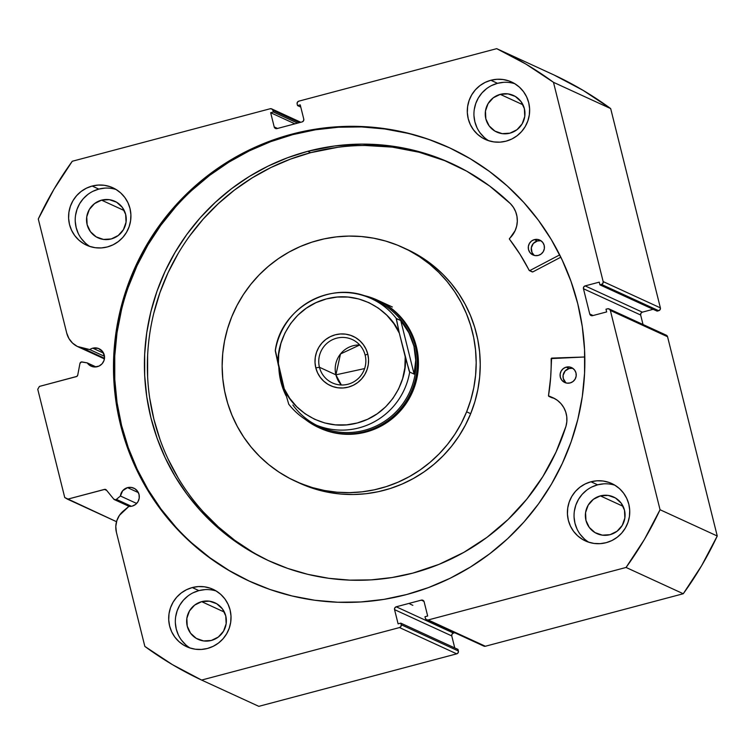<?xml version="1.0" encoding="UTF-8"?>
<svg xmlns="http://www.w3.org/2000/svg" width="755" height="755" viewBox="0 0 755 755"><rect width="100%" height="100%" fill="white"/><g stroke="black" fill="none" stroke-linecap="round" stroke-linejoin="round"><path stroke-width="1.13" d="M482.964 645.393L428.179 619.959A2.341 2.303 114.7 0 1 425.376 618.298L424.98 616.722L427.67 616.005L424.131 601.801A2.341 2.303 114.7 0 0 421.328 600.14L423.961 601.348L421.328 600.14L396.233 606.793L453.444 633.067L454.718 632.728L453.444 633.067A2.341 2.303 -65.3 0 0 451.764 635.918L452.018 634.153L453.444 633.067L396.233 606.793A2.341 2.303 114.7 0 0 394.563 609.644L451.764 635.918L454.755 647.932L451.764 635.918L394.563 609.644L398.102 623.856L400.792 623.139L457.992 649.413L400.792 623.139L401.188 624.715L458.389 650.999L457.992 649.413L458.389 650.999A2.341 2.303 -65.3 0 1 456.709 653.849L399.508 627.565L456.709 653.849L458.125 652.764L458.389 650.999L401.188 624.715A2.341 2.303 114.7 0 1 399.508 627.565L201.623 680.066L258.823 706.34L456.709 653.849L258.823 706.34L201.623 680.066A348.48 343.185 114.7 0 1 144.847 646.412L116.402 532.294A20.885 20.564 114.7 0 1 123.395 510.975L128.879 506.407A9.588 9.447 114.7 0 0 132.153 506.133L135.494 504.5L137.976 501.707L139.213 498.177L139.033 494.449L137.448 491.099L134.711 488.627L131.228 487.409L127.538 487.636L138.363 492.609L127.538 487.636A9.588 9.447 114.7 0 0 120.432 496.007L136.646 503.462L120.432 496.007L116.383 499.376L131.436 506.294L116.383 499.376A1.869 1.84 114.7 0 1 115.666 499.753L130.228 506.435L115.666 499.753A1.869 1.84 -65.3 0 0 116.383 499.376L120.432 496.007L122.688 490.712L127.538 487.636A9.588 9.447 114.7 0 1 139.269 497.687A9.588 9.447 114.7 0 1 128.879 506.407L119.432 515.344L116.836 520.639L115.789 526.443L116.402 532.294L144.847 646.412L172.414 664.626L201.623 680.066L399.508 627.565L400.924 626.49L401.188 624.715L400.792 623.139L398.102 623.856L394.563 609.644L394.818 607.869L396.233 606.793L421.328 600.14L423.074 600.376L424.131 601.801L427.67 616.005L424.98 616.722L425.376 618.298L426.433 619.723L428.179 619.959L626.065 567.458L644.421 539.41L660.049 509.729L610.361 310.456L609.313 309.031L607.558 308.795L605.991 309.21L606.671 311.919L592.552 315.666L590.806 315.42L589.749 314.005L583.455 288.74L583.709 286.966L585.134 285.89L599.244 282.143L599.914 284.852L601.49 284.437L602.905 283.351L603.16 281.587L553.481 82.314L525.914 64.09L496.705 48.66L298.829 101.151L297.404 102.236L297.149 104.001L297.536 105.587L300.226 104.87L303.774 119.082L303.51 120.847L302.094 121.932L277.01 128.586L275.254 128.35L274.207 126.925L270.658 112.712L273.348 112.004L272.951 110.419L271.904 109.003L270.148 108.758L72.272 161.259L53.907 189.316L38.288 218.997L66.733 333.115L68.941 338.542L72.565 343.11L77.331 346.451L89.77 349.574A9.588 9.447 114.7 0 1 104.501 358.229A9.588 9.447 114.7 0 1 87.24 362.891L96.045 366.939L87.24 362.891L81.398 361.966L79.954 363.457L77.727 375.141L76.85 376.405L39.43 386.418L37.75 389.269L64.741 497.536L67.544 499.197L105.002 489.334L106.37 490.014L113.778 499.14L115.666 499.753A1.869 1.84 114.7 0 1 113.778 499.14L106.37 490.014A1.869 1.84 114.7 0 0 104.483 489.4L67.544 499.197L116.515 521.696L64.741 497.536L37.75 389.269L39.43 386.418L76.368 376.613A1.869 1.84 114.7 0 0 77.727 375.141L79.954 363.457A1.869 1.84 114.7 0 1 82.116 361.956L87.24 362.891L91.704 366.411L94.517 366.987L99.132 366.033L102.095 363.768L103.992 360.55L104.539 356.851L102.68 351.641L98.263 348.395L92.771 348.187L103.595 353.161L92.771 348.187A9.588 9.447 114.7 0 0 89.77 349.574L104.492 356.341L89.77 349.574L82.842 348.31A20.885 20.564 114.7 0 1 66.733 333.115L38.288 218.997A348.48 343.185 114.7 0 1 72.272 161.259L270.148 108.758A2.341 2.303 114.7 0 1 272.951 110.419L299.509 122.621L272.951 110.419L273.348 112.004L297.574 123.131L273.348 112.004L270.658 112.712L294.884 123.839L270.658 112.712L274.207 126.925L277.519 128.454L274.207 126.925A2.341 2.303 114.7 0 0 277.01 128.586L302.094 121.932A2.341 2.303 114.7 0 0 303.774 119.082L300.226 104.87L297.536 105.587L300.773 107.068L297.536 105.587L297.149 104.001A2.341 2.303 114.7 0 1 298.829 101.151L496.705 48.66A348.48 343.185 114.7 0 1 553.481 82.314L610.682 108.588L583.115 90.374L553.915 74.934L496.705 48.66L553.915 74.934A348.48 343.185 -65.3 0 1 610.682 108.588L660.37 307.861L610.682 108.588L553.481 82.314L603.16 281.587A2.341 2.303 114.7 0 1 601.49 284.437L658.69 310.711L660.106 309.625L660.37 307.861L603.16 281.587L660.37 307.861A2.341 2.303 -65.3 0 1 658.69 310.711L657.124 311.126L658.69 310.711L601.49 284.437L599.914 284.852L657.124 311.126L599.914 284.852L599.244 282.143L585.134 285.89L642.335 312.164L653.141 309.295L642.335 312.164L585.134 285.89A2.341 2.303 114.7 0 0 583.455 288.74L640.655 315.014L640.919 313.24L642.335 312.164A2.341 2.303 -65.3 0 0 640.655 315.014L643.024 324.508L640.655 315.014L583.455 288.74L589.749 314.005L593.071 315.524L589.749 314.005A2.341 2.303 114.7 0 0 592.552 315.666L606.671 311.919L605.991 309.21L607.558 308.795A2.341 2.303 114.7 0 1 610.361 310.456L667.562 336.73L666.514 335.314M291.77 134.173A238.674 235.05 114.7 0 1 448.791 147.47A238.674 235.05 114.7 0 1 583.785 384.238A238.674 235.05 114.7 0 1 406.558 594.553L383.88 599.394L360.862 601.962L337.73 602.245L314.712 600.244L292.025 595.959L269.884 589.457L248.518 580.774L228.114 570.016L208.871 557.275L190.987 542.675L174.622 526.358L159.937 508.483L147.074 489.221L136.164 468.751L127.302 447.281L120.573 425.008L116.053 402.151L113.769 378.934L113.76 355.577L116.015 332.304L120.507 309.333L127.218 286.9L136.051 265.213L146.942 244.478L159.786 224.896L174.443 206.653L190.788 189.939L208.663 174.896L227.887 161.683L248.282 150.424L269.639 141.223L291.77 134.173L314.457 129.331L337.466 126.764L360.597 126.481L383.615 128.482L406.303 132.757L428.444 139.269L449.82 147.952L470.223 158.71L489.457 171.451L507.341 186.051L523.706 202.368L538.39 220.243L551.254 239.505L562.164 259.975L571.025 281.445L577.754 303.718L582.284 326.575L584.559 349.791L584.568 373.149L582.322 396.422L577.82 419.393L571.12 441.826L562.277 463.513L551.386 484.248L538.551 503.83L523.885 522.064L507.539 538.787L489.665 553.821L470.44 567.033L450.055 578.302L428.689 587.503L406.558 594.553A238.674 235.05 114.7 0 1 249.537 581.246A238.674 235.05 114.7 0 1 114.552 344.478A238.674 235.05 114.7 0 1 291.77 134.173L292.77 134.626L291.77 134.173M449.291 147.706A238.674 235.05 -65.3 0 0 292.77 134.626A238.674 235.05 -65.3 0 0 115.572 344.667A238.674 235.05 -65.3 0 0 250.037 581.482M614.985 485.257A31.578 31.097 -65.3 0 0 597.63 484.823L590.986 481.775A31.578 31.097 114.7 0 1 611.758 483.54A31.578 31.097 114.7 0 1 629.613 514.853A31.578 31.097 114.7 0 1 606.171 542.675L600.121 543.657L594.015 543.43L588.088 542.005L582.567 539.429L577.651 535.814L573.545 531.293L570.402 526.037L568.336 520.252L567.439 514.155L567.732 507.983L569.213 501.981L571.828 496.365L575.461 491.363L579.991 487.164L585.229 483.927L590.986 481.775L597.035 480.793L603.132 481.02L609.068 482.454L614.589 485.021L619.506 488.636L623.611 493.166L626.754 498.413L628.821 504.208L629.717 510.295L629.425 516.467L627.943 522.479L625.329 528.085L621.695 533.087L617.165 537.286L611.928 540.533L606.171 542.675A31.578 31.097 114.7 0 1 585.399 540.92A31.578 31.097 114.7 0 1 567.543 509.597A31.578 31.097 114.7 0 1 590.986 481.775L597.63 484.823L591.873 486.975M514.882 83.748A31.578 31.097 -65.3 0 0 497.517 83.314L490.873 80.266A31.578 31.097 114.7 0 1 511.645 82.021A31.578 31.097 114.7 0 1 529.51 113.344A31.578 31.097 114.7 0 1 506.058 141.166L500.018 142.148L493.912 141.921L487.985 140.496L482.454 137.92L477.547 134.305L473.442 129.785L470.289 124.528L468.232 118.743L467.326 112.646L467.628 106.474L469.11 100.472L471.715 94.856L475.357 89.854L479.878 85.655L485.125 82.418L490.873 80.266L496.922 79.284L503.028 79.511L508.955 80.936L514.485 83.512L519.393 87.127L523.498 91.648L526.65 96.904L528.708 102.689L529.614 108.786L529.312 114.958L527.83 120.96L525.225 126.576L521.582 131.578L517.052 135.777L511.815 139.014L506.058 141.166A31.578 31.097 114.7 0 1 485.286 139.411A31.578 31.097 114.7 0 1 467.43 108.088A31.578 31.097 114.7 0 1 490.873 80.266L497.517 83.314L491.769 85.466M216.27 591.042A31.578 31.097 -65.3 0 0 198.914 590.608L192.27 587.56A31.578 31.097 114.7 0 1 213.042 589.315A31.578 31.097 114.7 0 1 230.898 620.638A31.578 31.097 114.7 0 1 207.455 648.46L201.406 649.442L195.3 649.215L189.373 647.79L183.843 645.214L178.935 641.599L174.83 637.078L171.687 631.822L169.62 626.027L168.724 619.94L169.016 613.768L170.498 607.766L173.112 602.15L176.745 597.148L181.275 592.949L186.513 589.712L192.27 587.56L198.31 586.578L204.416 586.805L210.352 588.23L215.873 590.806L220.79 594.421L224.896 598.942L228.038 604.198L230.105 609.983L231.002 616.08L230.7 622.252L229.218 628.254L226.613 633.87L222.97 638.872L218.45 643.071L213.203 646.308L207.455 648.46A31.578 31.097 114.7 0 1 186.683 646.705A31.578 31.097 114.7 0 1 168.827 615.382A31.578 31.097 114.7 0 1 192.27 587.56L198.914 590.608L193.157 592.76M116.166 189.533A31.578 31.097 -65.3 0 0 98.801 189.099L92.157 186.041A31.578 31.097 114.7 0 1 112.929 187.806A31.578 31.097 114.7 0 1 130.794 219.129A31.578 31.097 114.7 0 1 107.342 246.951L101.302 247.933L95.196 247.697L89.269 246.272L83.739 243.705L78.831 240.09L74.717 235.56L71.574 230.303L69.517 224.518L68.611 218.421L68.913 212.259L70.394 206.247L72.999 200.641L76.642 195.63L81.162 191.43L86.41 188.193L92.157 186.041L98.207 185.069L104.313 185.296L110.239 186.721L115.77 189.288L120.677 192.912L124.783 197.432L127.935 202.689L129.992 208.474L130.889 214.571L130.596 220.734L129.114 226.745L126.5 232.361L122.867 237.363L118.337 241.562L113.099 244.799L107.342 246.951A31.578 31.097 114.7 0 1 86.57 245.186A31.578 31.097 114.7 0 1 68.714 213.863A31.578 31.097 114.7 0 1 92.157 186.041L98.801 189.099L93.054 191.251M101.557 200.15A20.111 19.809 114.7 0 1 126.17 221.224A20.111 19.809 114.7 0 1 97.999 237.825A20.111 19.809 114.7 0 1 101.557 200.15L124.264 210.579L101.557 200.15L109.296 199.669L116.6 202.217L122.338 207.398L125.66 214.439L126.047 222.253L123.433 229.652L118.233 235.513L111.23 238.948L103.492 239.429L96.196 236.881L90.449 231.691L87.136 224.66L86.749 216.845L89.354 209.446L94.554 203.586L101.557 200.15M201.67 601.659A20.111 19.809 114.7 0 1 226.273 622.733A20.111 19.809 114.7 0 1 198.112 639.334A20.111 19.809 114.7 0 1 201.67 601.659L224.367 612.088L201.67 601.659L209.409 601.178L216.704 603.726L222.451 608.917L225.764 615.948L226.151 623.762L223.546 631.161L218.346 637.022L211.343 640.457L203.605 640.938L196.3 638.39L190.562 633.209L187.24 626.169L186.853 618.354L189.458 610.955L194.667 605.095L201.67 601.659M500.272 94.366A20.111 19.809 114.7 0 1 524.885 115.439A20.111 19.809 114.7 0 1 496.715 132.04A20.111 19.809 114.7 0 1 500.272 94.366L522.979 104.794L500.272 94.366L508.011 93.884L515.316 96.432L521.063 101.623L524.376 108.654L524.763 116.468L522.158 123.867L516.948 129.737L509.946 133.163L502.207 133.644L494.912 131.096L489.165 125.915L485.852 118.875L485.465 111.061L488.07 103.662L493.27 97.801L500.272 94.366M600.385 495.884A20.111 19.809 114.7 0 1 624.989 516.958A20.111 19.809 114.7 0 1 596.827 533.558A20.111 19.809 114.7 0 1 600.385 495.884L623.092 506.312L600.385 495.884L608.124 495.403L615.419 497.951L621.167 503.132L624.489 510.163L624.866 517.977L622.262 525.386L617.062 531.246L610.059 534.682L602.32 535.153L595.015 532.605L589.277 527.424L585.956 520.393L585.569 512.579L588.183 505.18L593.383 499.31L600.385 495.884M426.641 619.836L483.842 646.11A2.341 2.303 -65.3 0 0 485.38 646.242L428.179 619.959L626.065 567.458L683.266 593.741L485.38 646.242L683.266 593.741L701.622 565.684L717.25 536.003L667.562 336.73L717.25 536.003L660.049 509.729L610.361 310.456L667.562 336.73A2.341 2.303 -65.3 0 0 666.306 335.201L609.096 308.927M665.665 335.012L664.768 335.069M106.7 490.42L104.483 489.4L106.7 490.42M104.851 188.118L98.801 189.099A31.578 31.097 -65.3 0 0 75.585 215.071A31.578 31.097 -65.3 0 0 89.987 246.517M87.806 194.488L83.286 198.688L79.643 203.69L77.038 209.305L75.557 215.307M75.255 221.479L76.161 227.566L78.218 233.361M81.361 238.618L85.466 243.138M204.954 589.627L198.914 590.608A31.578 31.097 -65.3 0 0 175.698 616.59A31.578 31.097 -65.3 0 0 190.09 648.026M187.919 595.997L183.389 600.197L179.756 605.199L177.142 610.814L175.66 616.816M175.368 622.988L176.264 629.085L178.331 634.87M181.474 640.127L185.579 644.647M503.566 82.333L497.517 83.314A31.578 31.097 -65.3 0 0 474.3 109.296A31.578 31.097 -65.3 0 0 488.702 140.732M486.522 88.703L482.001 92.903L478.359 97.905L475.754 103.52L474.272 109.522M473.97 115.694L474.876 121.791L476.933 127.576M480.076 132.833L484.191 137.353M603.67 483.851L597.63 484.823A31.578 31.097 -65.3 0 0 574.413 510.805A31.578 31.097 -65.3 0 0 588.815 542.241M586.635 490.212L582.105 494.412L578.472 499.423L575.857 505.029L574.376 511.041M574.083 517.203L574.98 523.3L577.047 529.085M580.189 534.342L584.294 538.872M407.304 133.22L384.616 128.945L361.598 126.934L338.466 127.218L315.448 129.794L292.77 134.626L270.639 141.676L249.273 150.877L228.888 162.146L209.663 175.358L191.789 190.392M175.443 207.115L160.777 225.349L147.942 244.931L137.051 265.666L128.208 287.353M121.508 309.795L117.006 332.757L114.751 356.03L114.769 379.387L117.044 402.613L121.574 425.461L128.293 447.734L137.165 469.204L148.074 489.674L160.938 508.936L175.622 526.82M191.978 543.138L209.871 557.728L229.105 570.478L249.594 581.274M660.049 509.729A348.48 343.185 114.7 0 1 626.065 567.458L683.266 593.741A348.48 343.185 -65.3 0 0 717.25 536.003L660.049 509.729M104.501 358.257L82.842 348.31L104.501 358.257M319.327 427.868L329.199 431.605L335.796 433.181L349.32 434.333L362.834 432.804L375.82 428.642L387.787 422.007L398.262 413.155L406.86 402.434L413.23 390.25A70.168 69.101 114.7 0 1 319.875 428.123L318.77 427.613A70.168 69.101 114.7 0 1 305.039 419.214A70.168 69.101 -65.3 0 0 385.645 422.196A70.168 69.101 -65.3 0 0 415.259 346.026A70.168 69.101 -65.3 0 0 362.032 295.148A70.168 69.101 114.7 0 1 377.349 300.094A70.168 69.101 114.7 0 1 415.259 346.026L416.364 346.536L415.259 346.026A70.168 69.101 114.7 0 1 392.166 417.298A70.168 69.101 114.7 0 1 318.77 427.613M297.508 482.171L316.619 489.504L328.718 492.392L341.052 494.063L353.51 494.506L365.958 493.723L378.283 491.703L390.363 488.476L402.094 484.068L413.353 478.528L424.027 471.903L434.021 464.268L443.242 455.68L451.594 446.243L458.993 436.022L465.382 425.131L470.686 413.683L466.628 411.815L470.686 413.683A128.633 126.68 -65.3 0 0 406.917 249.339L402.859 247.47A128.633 126.68 114.7 0 1 466.628 411.815A128.633 126.68 114.7 0 1 295.469 481.256A128.633 126.68 114.7 0 1 231.7 316.911A128.633 126.68 114.7 0 1 402.859 247.47M295.469 481.256L299.527 483.115A128.633 126.68 -65.3 0 0 470.686 413.683L474.857 401.764L477.858 389.514L479.661 377.038L480.246 364.457L479.604 351.887L477.755 339.457L474.697 327.293L470.469 315.496L465.118 304.19L458.681 293.478L451.235 283.474L442.845 274.263L433.587 265.939L423.564 258.578L406.785 249.273M466.628 411.815L461.324 423.272L454.935 434.153L447.536 444.374L439.183 453.821L429.963 462.4L419.969 470.044L409.295 476.66L398.036 482.2L386.305 486.607L374.225 489.835L361.89 491.854L349.442 492.647L336.994 492.203L324.659 490.523L312.561 487.636L300.811 483.559L289.533 478.33L278.831 472.007L268.799 464.655L259.541 456.322L251.151 447.111L243.705 437.107L237.278 426.396L231.917 415.09L227.689 403.302L224.641 391.128L222.782 378.699L222.14 366.137L222.725 353.557L224.528 341.071L227.529 328.821L231.7 316.911L237.013 305.454L243.393 294.563L250.802 284.352L259.144 274.905L268.365 266.326L278.359 258.682L289.042 252.066L300.292 246.526L312.023 242.119L324.112 238.891L336.437 236.872L348.885 236.079L361.334 236.523L373.668 238.193L385.767 241.09L397.517 245.167L408.795 250.386L419.506 256.709L429.529 264.071L438.787 272.395L447.177 281.606L454.623 291.619L461.06 302.321L466.411 313.627L470.639 325.424L473.696 337.598L475.546 350.027L476.188 362.589L475.603 375.169L473.8 387.645L470.799 399.905L466.628 411.815M378.453 300.603A70.168 69.101 114.7 0 1 413.23 390.25L417.147 377.066L418.449 363.391L417.09 349.763L413.117 336.692L406.69 324.678L398.045 314.203L387.532 305.643L378.378 300.565M319.45 367.27A23.858 23.49 -65.3 0 0 348.036 384.219A23.858 23.49 -65.3 0 0 365.146 355.143L367.77 354.076A27.133 26.718 114.7 0 1 348.31 387.136A27.133 26.718 114.7 0 1 315.798 367.864L319.45 367.27L335.909 374.829A23.858 23.49 -65.3 0 0 341.345 384.993L335.909 374.829L364.618 368.572L335.909 374.829L340.486 353.972L359.72 344.988A23.858 23.49 -65.3 0 0 335.909 374.829L319.45 367.27A23.858 23.49 114.7 0 1 352.255 339.533A23.858 23.49 114.7 0 1 357.294 379.378A23.858 23.49 114.7 0 1 319.45 367.27L315.798 367.864L317.572 372.838L320.271 377.349L323.801 381.237L328.019 384.352L332.776 386.56L337.872 387.787L343.11 387.976L348.31 387.136L353.255 385.286L357.757 382.511L361.645 378.897L364.769 374.603L367.015 369.78L368.289 364.618L368.544 359.314L367.77 354.076L365.996 349.103L363.297 344.591L359.767 340.703L355.548 337.598L350.792 335.39L345.696 334.163L340.458 333.965L335.258 334.805L330.312 336.655L325.811 339.439L321.923 343.044L318.799 347.347L316.553 352.17L315.279 357.323L315.024 362.627L315.798 367.864A27.133 26.718 114.7 0 1 335.258 334.805A27.133 26.718 114.7 0 1 367.77 354.076L365.146 355.143A23.858 23.49 -65.3 0 0 336.56 338.202A23.858 23.49 -65.3 0 0 319.45 367.27M280.86 381.681L281.794 381.303L280.86 381.681A70.168 69.101 114.7 0 1 278.812 367.024A70.168 69.101 -65.3 0 0 280.86 381.681A70.168 69.101 -65.3 0 0 286.022 395.733A70.168 69.101 114.7 0 1 280.86 381.681M373.97 299.905A68.998 67.95 114.7 0 1 413.957 346.234L415.259 346.026L413.957 346.234A68.998 67.95 114.7 0 1 376.792 425.726A68.998 67.95 114.7 0 1 292.855 405.001M288.655 404.104C295.422 412.759 303.774 419.393 313.721 424.008L319.072 426.462A68.998 67.95 -65.3 0 0 391.25 416.316A68.998 67.95 -65.3 0 0 413.957 346.234L415.722 360.201L414.118 374.112L409.682 372.073A68.998 67.95 114.7 0 1 313.721 424.008A68.998 67.95 114.7 0 1 288.731 404.161L284.239 388.787L275.358 350.546A68.998 67.95 114.7 0 1 371.318 298.612A68.998 67.95 114.7 0 1 396.318 318.459L400.745 320.488L408.889 332.804L413.957 346.234L415.722 360.201L414.118 374.112L400.745 320.488L408.889 332.804L413.957 346.234A68.998 67.95 -65.3 0 0 376.669 301.075L371.318 298.612C332.625 279.086 280.888 307.172 275.273 350.65M284.607 390.25L281.794 381.303L280.039 371.932L281.794 381.303L284.607 390.25M275.264 350.754L278.368 365.241C275.632 345.752 289.873 308.474 326.32 298.942C362.702 289.146 392.609 314.722 399.329 333.153L396.224 318.667L400.745 320.488L414.118 374.112L409.682 372.073L409.153 370.998L399.329 333.153L405.199 356.7L404.859 367.751L402.641 378.595L398.621 388.919L392.921 398.413L385.692 406.794L377.17 413.825L367.591 419.28L357.247 422.998L346.451 424.886L335.513 424.876L324.754 422.97L314.505 419.214L305.067 413.74L296.715 406.7L289.703 398.3L284.239 388.787L278.368 365.241L278.708 354.189L280.926 343.346L284.946 333.021L290.647 323.527L297.876 315.146L306.398 308.125L315.977 302.661L326.32 298.942L337.117 297.055L348.055 297.064L358.814 298.98L369.063 302.727L378.5 308.2L386.853 315.241L393.865 323.64L399.329 333.153L396.318 318.459A68.998 67.95 -65.3 0 0 367.996 297.196M284.239 388.787L288.731 404.161A68.998 67.95 -65.3 0 0 317.043 425.424A68.998 67.95 -65.3 0 0 409.682 372.073L405.199 356.7C407.936 376.188 393.695 413.476 357.247 422.998C320.875 432.794 290.958 407.228 284.239 388.787M532.747 271.942L529.699 270.63L532.747 271.942L560.833 257.191L532.747 271.942L529.387 270.601L520.016 254.293L509.342 238.976L515.127 230.653L516.684 226.047L517.307 221.224L516.958 216.392L515.665 211.74L513.466 207.455L510.465 203.699L489.627 186.023L466.703 171.177L442.081 159.399L416.137 150.877L389.306 145.762L362.004 144.111L334.673 145.97L307.757 151.311A218.667 215.345 114.7 0 1 451.613 163.495A218.667 215.345 114.7 0 1 510.465 203.699L510.465 203.699A24.169 23.801 114.7 0 1 509.474 238.495L509.417 239.127A203.472 200.386 114.7 0 1 529.17 270.394L532.747 271.942M534.389 239.618A8.182 8.06 114.7 0 1 544.402 248.197A8.182 8.06 114.7 0 1 538.324 255.407L541.175 254.01L543.289 251.623L544.355 248.612L544.195 245.432L542.845 242.572L540.514 240.458L537.541 239.429L534.389 239.618L531.539 241.015L529.425 243.403L528.358 246.413L528.519 249.594L529.868 252.453L532.209 254.567L535.172 255.605L538.324 255.407A8.182 8.06 114.7 0 1 528.311 246.828A8.182 8.06 114.7 0 1 534.389 239.618L537.343 240.977L534.389 239.618M541.184 240.911A8.182 8.06 -65.3 0 0 537.343 240.977L533.313 243.459L531.312 247.772L532.001 252.453L533.889 254.982M566.184 367.156A8.182 8.06 114.7 0 1 576.207 375.735A8.182 8.06 114.7 0 1 570.129 382.945L572.979 381.549L575.093 379.161L576.15 376.15L575.999 372.97L574.649 370.11L572.309 367.996L569.336 366.958L566.184 367.156L563.334 368.553L561.22 370.941L560.163 373.952L560.314 377.132L561.663 379.991L564.004 382.106L566.977 383.144L570.129 382.945A8.182 8.06 114.7 0 1 560.106 374.367A8.182 8.06 114.7 0 1 566.184 367.156L569.138 368.516L566.184 367.156M572.979 368.44A8.182 8.06 -65.3 0 0 569.138 368.516L565.117 370.998L563.107 375.31L563.268 378.491L565.684 382.521M453.085 164.184A218.667 215.345 -65.3 0 0 310.711 152.661L307.757 151.311L310.711 152.661A218.667 215.345 -65.3 0 0 148.424 344.525A218.667 215.345 -65.3 0 0 270.545 561.578M412.919 573.092A218.667 215.345 114.7 0 1 269.063 560.899A218.667 215.345 114.7 0 1 145.394 343.987A218.667 215.345 114.7 0 1 307.757 151.311L287.485 157.767L267.912 166.204L249.225 176.519L231.615 188.627L215.241 202.406L200.264 217.723L186.834 234.428L175.075 252.368L165.09 271.366L156.993 291.232L150.858 311.787L146.734 332.823L144.667 354.152L144.677 375.546L146.772 396.819L150.915 417.76L157.078 438.164L165.194 457.832L175.198 476.584L186.976 494.232L200.434 510.616L215.42 525.565L231.804 538.938L249.433 550.612L268.129 560.465L287.712 568.421L307.993 574.385L328.774 578.302L349.858 580.142L371.054 579.878L392.138 577.518L412.919 573.092L438.985 564.372L463.796 552.396L486.947 537.371L508.049 519.525L526.792 499.149L542.854 476.584L555.982 452.169L565.967 426.32A218.667 215.345 114.7 0 1 412.919 573.092M412.843 605.331L409.889 603.972L412.843 605.331M551.612 358.106L584.804 356.992L551.159 358.587A203.472 200.386 114.7 0 1 548.479 395.809L550.669 377.245L551.612 358.106M559.691 254.888L529.793 270.592L559.691 254.888M554.604 398.555A24.169 23.801 -65.3 0 0 551.782 397.687L548.828 396.328A24.169 23.801 114.7 0 1 565.957 426.311L566.845 421.535L566.76 416.684L565.721 411.966L563.768 407.558L560.974 403.642L557.445 400.386L553.349 397.913L548.479 395.809L551.697 397.659M445.035 160.758L419.091 152.236L392.26 147.112L364.958 145.47M337.627 147.329L310.711 152.661L290.439 159.126L270.866 167.553L252.179 177.878L234.569 189.977L218.195 203.756L203.218 219.073L189.788 235.786M178.029 253.718L168.044 272.715L159.947 292.591L153.812 313.146M147.621 355.511L147.631 376.905M149.716 398.178L153.869 419.119L160.032 439.523M168.148 459.191L178.152 477.943M203.378 511.975L218.374 526.915L234.758 540.297L252.387 551.971M572.29 368.317L569.138 368.516A8.182 8.06 -65.3 0 0 566.288 383.011M540.495 240.779L537.343 240.977A8.182 8.06 -65.3 0 0 534.483 255.483M551.782 397.687L548.743 396.3M300.82 122.272L271.725 108.909M104.416 358.908L78.02 346.79M129.218 506.435L114.449 499.65M377.349 300.094L392.336 306.983M532.341 271.951L529.387 270.601"/></g></svg>
